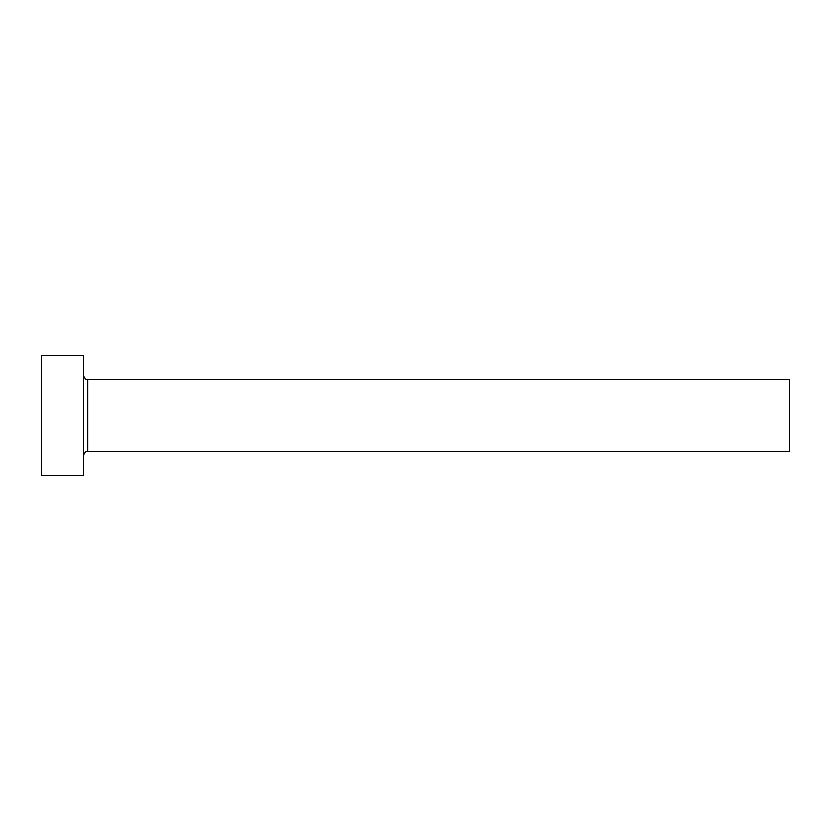 <?xml version="1.0" encoding="UTF-8"?>
<svg xmlns="http://www.w3.org/2000/svg" width="831" height="831" viewBox="0 0 831 831"><rect width="100%" height="100%" fill="white"/><g stroke="black" fill="none" stroke-linecap="round" stroke-linejoin="round"><path stroke-width="1.25" d="M87.619 451.399L87.619 379.601L789.45 379.601L789.45 451.399L87.619 451.399C87.317 452.002 85.832 449.581 83.432 455.585M83.432 415.5L83.432 475.332L41.55 475.332L41.55 355.668L83.432 355.668L83.432 415.5M87.619 379.601C87.317 378.998 85.832 381.419 83.432 375.415"/></g></svg>
